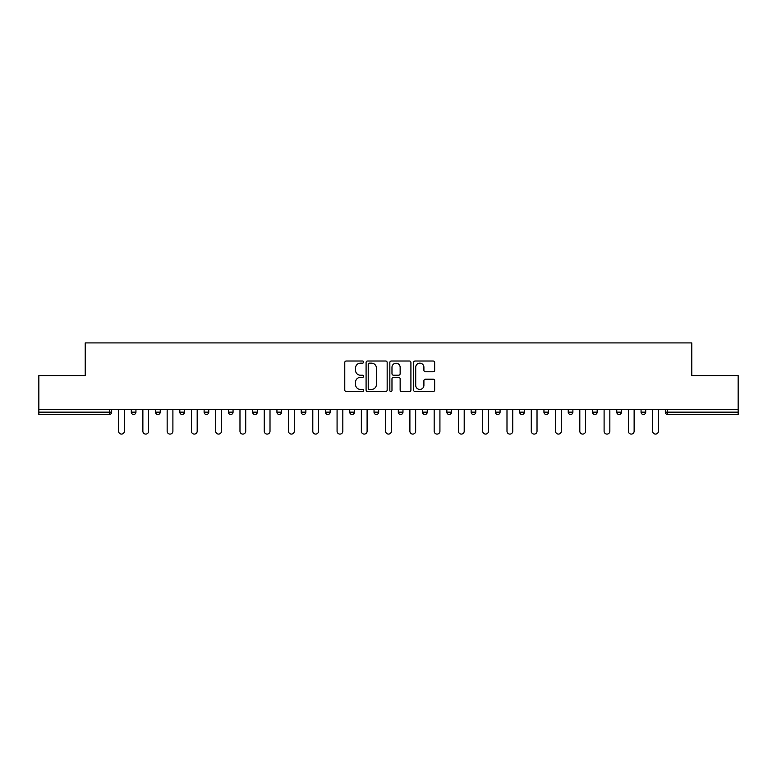 <?xml version="1.0" encoding="UTF-8"?>
<svg xmlns="http://www.w3.org/2000/svg" width="777" height="777" viewBox="0 0 777 777"><rect width="100%" height="100%" fill="white"/><g stroke="black" fill="none" stroke-linecap="round" stroke-linejoin="round"><path stroke-width="1.17" d="M363.607 362.082A1.068 1.068 0 0 0 362.538 361.014L346.309 361.014A1.525 1.525 0 0 0 344.774 362.538L344.774 390.035A1.525 1.525 0 0 0 346.309 391.559L362.538 391.559A1.068 1.068 0 0 0 363.607 390.491A1.068 1.068 0 0 0 362.538 389.423L360.431 389.423A4.885 4.885 0 0 1 355.545 384.537L355.545 382.245A4.885 4.885 0 0 1 360.431 377.35L362.538 377.35A1.068 1.068 0 0 0 363.607 376.282A1.068 1.068 0 0 0 362.538 375.213L360.431 375.213A4.885 4.885 0 0 1 355.545 370.328L355.545 368.036A4.885 4.885 0 0 1 360.431 363.15L362.538 363.15A1.068 1.068 0 0 0 363.607 362.082M433.139 371.775A1.525 1.525 0 0 0 434.664 370.25L434.664 362.538A1.525 1.525 0 0 0 433.139 361.014L415.112 361.014A1.525 1.525 0 0 0 413.587 362.538L413.587 390.035A1.525 1.525 0 0 0 415.112 391.559L433.139 391.559A1.525 1.525 0 0 0 434.664 390.035L434.664 380.711A1.525 1.525 0 0 0 433.139 379.186L425.427 379.186A1.525 1.525 0 0 0 423.902 380.711L423.902 385.334A4.089 4.089 0 0 1 419.813 389.423A4.089 4.089 0 0 1 415.724 385.334L415.724 367.239A4.089 4.089 0 0 1 419.813 363.15A4.089 4.089 0 0 1 423.902 367.239L423.902 370.25A1.525 1.525 0 0 0 425.427 371.775L433.139 371.775M38.85 409.664L38.85 375.582L85.217 375.582L85.217 342.91L691.783 342.91L691.783 375.582L738.15 375.582L738.15 409.664L38.85 409.664L38.85 412.15L109.343 412.15L109.343 409.664M387.16 362.538A1.525 1.525 0 0 0 385.635 361.014L367.608 361.014A1.525 1.525 0 0 0 366.084 362.538L366.084 390.035A1.525 1.525 0 0 0 367.608 391.559L385.635 391.559A1.525 1.525 0 0 0 387.16 390.035L387.16 362.538M391.365 361.014L409.392 361.014A1.525 1.525 0 0 1 410.916 362.538L410.916 390.035A1.525 1.525 0 0 1 409.392 391.559L401.67 391.559A1.525 1.525 0 0 1 400.145 390.035L400.145 378.885A1.525 1.525 0 0 0 398.62 377.35L393.502 377.35A1.525 1.525 0 0 0 391.977 378.885L391.977 390.491A1.068 1.068 0 0 1 390.909 391.559A1.068 1.068 0 0 1 389.84 390.491L389.84 362.538A1.525 1.525 0 0 1 391.365 361.014M109.343 414.491A2.331 2.331 0 0 0 111.674 412.15L109.343 412.15L109.343 414.491A2.331 2.331 0 0 0 111.674 412.15L111.674 409.664L111.674 412.15A2.331 2.331 0 0 1 109.343 414.491L38.85 414.491L38.85 412.15M738.15 409.664L738.15 414.491L667.657 414.491A2.331 2.331 0 0 1 665.326 412.15L665.326 409.664M131.284 409.664L131.284 412.15L131.284 409.664M133.615 414.491A2.331 2.331 0 0 1 131.284 412.15A2.331 2.331 0 0 0 133.615 414.491A2.331 2.331 0 0 0 135.946 412.15L135.946 409.664L135.946 412.15A2.331 2.331 0 0 1 133.615 414.491A2.331 2.331 0 0 1 131.284 412.15L135.946 412.15A2.331 2.331 0 0 1 133.615 414.491M155.555 409.664L155.555 412.15L155.555 409.664M160.227 409.664L160.227 412.15L160.227 409.664M179.827 409.664L179.827 412.15L179.827 409.664M184.499 409.664L184.499 412.15L184.499 409.664M204.108 409.664L204.108 412.15L204.108 409.664M208.77 409.664L208.77 412.15L208.77 409.664M228.38 409.664L228.38 412.15L228.38 409.664M233.051 409.664L233.051 412.15L233.051 409.664M257.323 409.664L257.323 412.15L252.651 412.15A2.331 2.331 0 0 0 254.992 414.491A2.331 2.331 0 0 1 252.651 412.15L252.651 409.664M276.933 409.664L276.933 412.15L276.933 409.664M281.595 409.664L281.595 412.15L281.595 409.664M301.204 409.664L301.204 412.15L301.204 409.664M305.876 409.664L305.876 412.15L305.876 409.664M325.476 409.664L325.476 412.15L325.476 409.664M330.147 409.664L330.147 412.15L330.147 409.664M349.757 409.664L349.757 412.15L349.757 409.664M354.419 409.664L354.419 412.15L354.419 409.664M374.028 409.664L374.028 412.15L374.028 409.664M378.7 409.664L378.7 412.15A2.331 2.331 0 0 1 376.359 414.491A2.331 2.331 0 0 1 374.028 412.15L378.7 412.15A2.331 2.331 0 0 1 376.359 414.491M398.3 409.664L398.3 412.15L398.3 409.664M402.972 409.664L402.972 412.15L402.972 409.664M422.581 409.664L422.581 412.15L422.581 409.664M427.243 409.664L427.243 412.15L427.243 409.664M451.524 409.664L451.524 412.15A2.331 2.331 0 0 1 449.184 414.491A2.331 2.331 0 0 1 446.853 412.15L446.853 409.664M475.796 409.664L475.796 412.15A2.331 2.331 0 0 1 473.465 414.491A2.331 2.331 0 0 1 471.124 412.15L471.124 409.664M500.067 409.664L500.067 412.15A2.331 2.331 0 0 1 497.736 414.491A2.331 2.331 0 0 1 495.405 412.15L495.405 409.664M524.349 409.664L524.349 412.15A2.331 2.331 0 0 1 522.008 414.491A2.331 2.331 0 0 1 519.677 412.15L519.677 409.664M546.289 414.491A2.331 2.331 0 0 0 548.62 412.15L548.62 409.664L548.62 412.15A2.331 2.331 0 0 1 546.289 414.491A2.331 2.331 0 0 1 543.949 412.15L543.949 409.664M572.892 409.664L572.892 412.15A2.331 2.331 0 0 1 570.561 414.491A2.331 2.331 0 0 1 568.23 412.15L568.23 409.664M592.501 409.664L592.501 412.15L592.501 409.664M597.173 409.664L597.173 412.15A2.331 2.331 0 0 1 594.832 414.491A2.331 2.331 0 0 1 592.501 412.15L597.173 412.15A2.331 2.331 0 0 1 594.832 414.491M621.445 409.664L621.445 412.15A2.331 2.331 0 0 1 619.114 414.491A2.331 2.331 0 0 1 616.773 412.15L616.773 409.664M641.054 409.664L641.054 412.15L641.054 409.664M645.716 409.664L645.716 412.15A2.331 2.331 0 0 1 643.385 414.491A2.331 2.331 0 0 1 641.054 412.15L645.716 412.15A2.331 2.331 0 0 1 643.385 414.491A2.331 2.331 0 0 0 645.716 412.15M157.886 414.491A2.331 2.331 0 0 1 155.555 412.15A2.331 2.331 0 0 0 157.886 414.491A2.331 2.331 0 0 0 160.227 412.15A2.331 2.331 0 0 1 157.886 414.491A2.331 2.331 0 0 1 155.555 412.15L160.227 412.15A2.331 2.331 0 0 1 157.886 414.491M182.168 414.491A2.331 2.331 0 0 1 179.827 412.15A2.331 2.331 0 0 0 182.168 414.491A2.331 2.331 0 0 0 184.499 412.15A2.331 2.331 0 0 1 182.168 414.491A2.331 2.331 0 0 1 179.827 412.15L184.499 412.15A2.331 2.331 0 0 1 182.168 414.491M206.439 414.491A2.331 2.331 0 0 1 204.108 412.15A2.331 2.331 0 0 0 206.439 414.491A2.331 2.331 0 0 0 208.77 412.15A2.331 2.331 0 0 1 206.439 414.491A2.331 2.331 0 0 1 204.108 412.15L208.77 412.15A2.331 2.331 0 0 1 206.439 414.491M230.711 414.491A2.331 2.331 0 0 1 228.38 412.15A2.331 2.331 0 0 0 230.711 414.491A2.331 2.331 0 0 0 233.051 412.15A2.331 2.331 0 0 1 230.711 414.491A2.331 2.331 0 0 1 228.38 412.15L233.051 412.15A2.331 2.331 0 0 1 230.711 414.491M254.992 414.491A2.331 2.331 0 0 0 257.323 412.15A2.331 2.331 0 0 1 254.992 414.491A2.331 2.331 0 0 1 252.651 412.15M279.264 414.491A2.331 2.331 0 0 1 276.933 412.15L281.595 412.15A2.331 2.331 0 0 1 279.264 414.491A2.331 2.331 0 0 0 281.595 412.15A2.331 2.331 0 0 1 279.264 414.491M303.535 414.491A2.331 2.331 0 0 1 301.204 412.15L305.876 412.15A2.331 2.331 0 0 1 303.535 414.491A2.331 2.331 0 0 0 305.876 412.15M327.816 414.491A2.331 2.331 0 0 1 325.476 412.15L330.147 412.15A2.331 2.331 0 0 1 327.816 414.491A2.331 2.331 0 0 0 330.147 412.15M352.088 414.491A2.331 2.331 0 0 1 349.757 412.15A2.331 2.331 0 0 0 352.088 414.491A2.331 2.331 0 0 0 354.419 412.15A2.331 2.331 0 0 1 352.088 414.491A2.331 2.331 0 0 1 349.757 412.15L354.419 412.15A2.331 2.331 0 0 1 352.088 414.491M400.641 414.491A2.331 2.331 0 0 1 398.3 412.15L402.972 412.15A2.331 2.331 0 0 1 400.641 414.491A2.331 2.331 0 0 0 402.972 412.15M424.912 414.491A2.331 2.331 0 0 1 422.581 412.15A2.331 2.331 0 0 0 424.912 414.491A2.331 2.331 0 0 0 427.243 412.15A2.331 2.331 0 0 1 424.912 414.491A2.331 2.331 0 0 1 422.581 412.15L427.243 412.15M667.657 409.664L667.657 414.491A2.331 2.331 0 0 1 665.326 412.15L738.15 412.15M369.289 363.15A1.068 1.068 0 0 0 368.22 364.219L368.22 388.354A1.068 1.068 0 0 0 369.289 389.423L371.503 389.423A4.885 4.885 0 0 0 376.398 384.537L376.398 368.036A4.885 4.885 0 0 0 371.503 363.15L369.289 363.15M400.145 367.307A4.089 4.089 0 0 0 396.056 363.228A4.089 4.089 0 0 0 391.977 367.307L391.977 373.688A1.525 1.525 0 0 0 393.502 375.213L398.62 375.213A1.525 1.525 0 0 0 400.145 373.688L400.145 367.307M118.599 409.664L118.599 431.216A2.875 2.875 0 0 0 121.474 434.09A2.875 2.875 0 0 0 124.359 431.216L124.359 409.664M142.871 409.664L142.871 431.216A2.875 2.875 0 0 0 145.755 434.09A2.875 2.875 0 0 0 148.63 431.216L148.63 409.664M167.152 409.664L167.152 431.216A2.875 2.875 0 0 0 170.027 434.09A2.875 2.875 0 0 0 172.902 431.216L172.902 409.664M191.424 409.664L191.424 431.216A2.875 2.875 0 0 0 194.299 434.09A2.875 2.875 0 0 0 197.183 431.216L197.183 409.664M215.695 409.664L215.695 431.216A2.875 2.875 0 0 0 218.58 434.09A2.875 2.875 0 0 0 221.455 431.216L221.455 409.664M239.976 409.664L239.976 431.216A2.875 2.875 0 0 0 242.851 434.09A2.875 2.875 0 0 0 245.726 431.216L245.726 409.664M264.248 409.664L264.248 431.216A2.875 2.875 0 0 0 267.123 434.09A2.875 2.875 0 0 0 270.007 431.216L270.007 409.664M288.52 409.664L288.52 431.216A2.875 2.875 0 0 0 291.404 434.09A2.875 2.875 0 0 0 294.279 431.216L294.279 409.664M312.801 409.664L312.801 431.216A2.875 2.875 0 0 0 315.676 434.09A2.875 2.875 0 0 0 318.551 431.216L318.551 409.664M337.072 409.664L337.072 431.216A2.875 2.875 0 0 0 339.947 434.09A2.875 2.875 0 0 0 342.832 431.216L342.832 409.664M361.344 409.664L361.344 431.216A2.875 2.875 0 0 0 364.228 434.09A2.875 2.875 0 0 0 367.103 431.216L367.103 409.664M385.625 409.664L385.625 431.216A2.875 2.875 0 0 0 388.5 434.09A2.875 2.875 0 0 0 391.375 431.216L391.375 409.664M409.897 409.664L409.897 431.216A2.875 2.875 0 0 0 412.772 434.09A2.875 2.875 0 0 0 415.656 431.216L415.656 409.664M434.168 409.664L434.168 431.216A2.875 2.875 0 0 0 437.053 434.09A2.875 2.875 0 0 0 439.928 431.216L439.928 409.664M458.449 409.664L458.449 431.216A2.875 2.875 0 0 0 461.324 434.09A2.875 2.875 0 0 0 464.199 431.216L464.199 409.664M482.721 409.664L482.721 431.216A2.875 2.875 0 0 0 485.596 434.09A2.875 2.875 0 0 0 488.48 431.216L488.48 409.664M506.992 409.664L506.992 431.216A2.875 2.875 0 0 0 509.877 434.09A2.875 2.875 0 0 0 512.752 431.216L512.752 409.664M531.274 409.664L531.274 431.216A2.875 2.875 0 0 0 534.149 434.09A2.875 2.875 0 0 0 537.024 431.216L537.024 409.664M555.545 409.664L555.545 431.216A2.875 2.875 0 0 0 558.42 434.09A2.875 2.875 0 0 0 561.305 431.216L561.305 409.664M579.817 409.664L579.817 431.216A2.875 2.875 0 0 0 582.701 434.09A2.875 2.875 0 0 0 585.576 431.216L585.576 409.664M604.098 409.664L604.098 431.216A2.875 2.875 0 0 0 606.973 434.09A2.875 2.875 0 0 0 609.848 431.216L609.848 409.664M628.37 409.664L628.37 431.216A2.875 2.875 0 0 0 631.245 434.09A2.875 2.875 0 0 0 634.129 431.216L634.129 409.664M652.641 409.664L652.641 431.216A2.875 2.875 0 0 0 655.526 434.09A2.875 2.875 0 0 0 658.401 431.216L658.401 409.664M449.184 414.491A2.331 2.331 0 0 0 451.524 412.15L446.853 412.15M473.465 414.491A2.331 2.331 0 0 0 475.796 412.15L471.124 412.15M497.736 414.491A2.331 2.331 0 0 0 500.067 412.15L495.405 412.15M522.008 414.491A2.331 2.331 0 0 0 524.349 412.15L519.677 412.15M548.62 412.15L543.949 412.15M570.561 414.491A2.331 2.331 0 0 0 572.892 412.15L568.23 412.15M619.114 414.491A2.331 2.331 0 0 0 621.445 412.15L616.773 412.15M667.657 414.491A2.331 2.331 0 0 1 665.326 412.15"/></g></svg>
